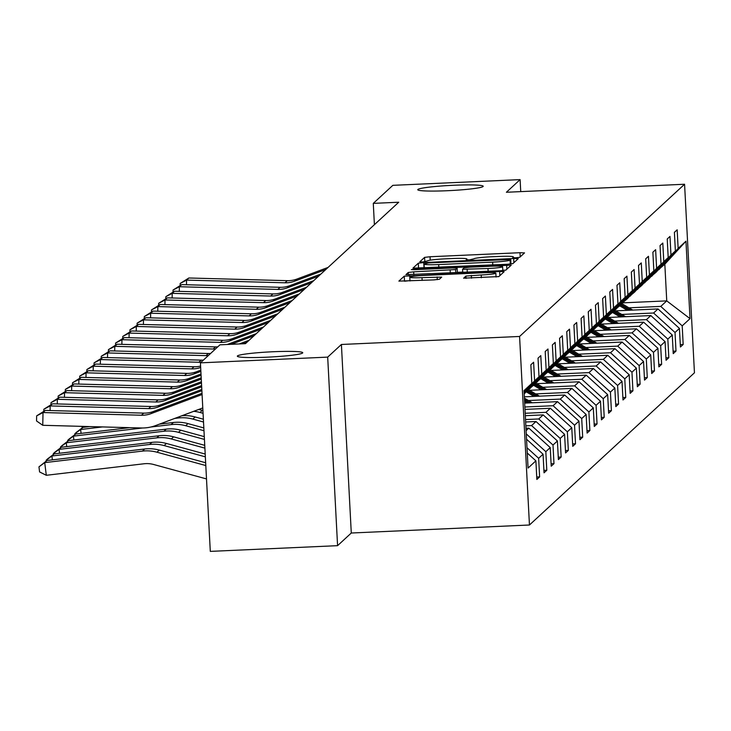 <?xml version="1.0" encoding="UTF-8"?>
<svg xmlns="http://www.w3.org/2000/svg" width="731" height="731" viewBox="0 0 731 731"><rect width="100%" height="100%" fill="white"/><g stroke="black" fill="none" stroke-linecap="round" stroke-linejoin="round"><path stroke-width="1.1" d="M515.912 257.769L519.723 257.321L524.52 252.899L519.979 252.707L430.038 256.745L424.583 257.385L419.786 261.817L422.966 261.954L427.407 260.93A16.073 1.261 -3 0 1 444.841 258.875L452.334 258.536A16.073 1.261 -3 0 1 466.945 259.03A16.073 1.261 -3 0 1 466.881 259.149L466.241 259.752L469.439 259.861L473.871 258.838A16.073 1.261 -3 0 1 491.314 256.782L498.807 256.453A16.073 1.261 -3 0 1 513.418 256.937A16.073 1.261 -3 0 1 513.354 257.065L512.714 257.659L515.912 257.769M272.983 351.748A32.758 2.568 -3 0 0 237.328 356.18A32.758 2.568 -3 0 0 267.089 357.185A32.758 2.568 -3 0 0 302.753 352.753A32.758 2.568 -3 0 0 272.983 351.748M453.439 185.272A32.758 2.568 -3 0 0 417.776 189.704A32.758 2.568 -3 0 0 447.546 190.709A32.758 2.568 -3 0 0 483.2 186.277A32.758 2.568 -3 0 0 453.439 185.272M463.618 278.164L498.853 276.583L504.198 271.63L499.629 271.475L404.243 276.163L398.888 281.115L433.94 279.9L439.386 279.251L441.688 277.113L422.006 277.643A13.441 1.051 -3 0 1 409.789 277.232A13.441 1.051 -3 0 1 424.419 275.413L483.639 272.745A13.441 1.051 -3 0 1 495.846 273.156A13.441 1.051 -3 0 1 481.217 274.975L465.903 276.062L463.628 278.237M341.404 344.475L327.689 357.121L200.422 362.85L210.3 551.384L337.576 545.664L351.282 533.018L529.454 525.004L519.577 336.461L341.404 344.475L351.282 533.018M520.737 191.613L520.106 179.616L506.391 192.262L684.572 184.249L519.577 336.461M520.106 179.616L392.839 185.336L373.285 203.373L374.4 224.682M200.422 362.85L219.976 344.813L245.433 343.661L398.733 202.231L373.285 203.373M507.442 264.266L512.897 263.626L518.242 258.664L513.674 258.518L423.733 262.557L418.287 263.206L412.933 268.158L507.442 264.266M511.197 265.189L505.87 270.105L500.424 270.744L405.915 274.637L408.218 272.489L413.664 271.85L455.587 269.565L457.122 268.131L452.553 267.985L414.578 269.693L411.389 269.584L415.208 269.109L511.197 265.189M529.454 525.004L694.45 372.792L684.572 184.249M536.737 477.023L539.624 476.895L538.646 458.291L543.06 454.216L544.038 472.82L546.797 470.271L545.829 451.676L550.242 447.6L551.22 466.195L553.979 463.655L553.001 445.051L557.415 440.976L558.393 459.58L561.152 457.03L560.184 438.426L564.597 434.351L565.575 452.955L568.334 450.406L567.357 431.811L571.779 427.736L572.748 446.33L575.507 443.79L574.539 425.186L578.952 421.111L579.93 439.715L582.689 437.165L581.712 418.561L586.134 414.486L587.103 433.09L589.862 430.541L588.894 411.946L593.307 407.871L594.285 426.465L597.044 423.925L596.067 405.321L600.489 401.246L601.458 419.85L604.217 417.3L603.249 398.697L607.662 394.621L608.64 413.225L611.399 410.676L610.422 392.081L614.844 388.006L615.813 406.6L618.572 404.06L617.604 385.456L622.017 381.381L622.995 399.985L625.754 397.436L624.777 378.832L629.199 374.756L630.168 393.36L632.927 390.811L631.959 372.216L636.372 368.141L637.35 386.736L640.109 384.195L639.132 365.591L643.554 361.516L644.523 380.12L647.282 377.571L646.314 358.967L650.727 354.891L651.705 373.495L654.464 370.946L653.487 352.351L657.909 348.276L658.878 366.871L661.637 364.33L660.669 345.726L665.082 341.651L666.06 360.255L668.819 357.706L667.842 339.102L672.264 335.026L673.233 353.63L675.992 351.081L675.024 332.486L679.437 328.411L680.415 347.006L683.174 344.465L682.197 325.862L690.018 318.643L685.961 241.193L664.826 264.193L658.375 269.73M539.624 476.895L536.865 479.445L535.887 460.841L528.065 468.059L524.008 390.601L531.83 383.391L530.852 364.787L533.612 362.238L534.589 380.842L539.003 376.767L538.034 358.172L540.794 355.622L541.762 374.217L546.185 370.142L545.207 351.547L547.967 348.998L548.944 367.602L553.358 363.526L552.389 344.922L555.149 342.373L556.117 360.977L560.54 356.902L559.562 338.307L562.322 335.757L563.299 354.352L567.713 350.277L566.744 331.682L569.504 329.133L570.472 347.737L574.895 343.661L573.917 325.057L576.677 322.508L577.654 341.112L582.068 337.037L581.099 318.433L583.859 315.893L584.827 334.487L589.25 330.412L588.272 311.817L591.032 309.268L592.009 327.872L596.423 323.796L595.454 305.192L598.214 302.643L599.182 321.247L603.605 317.172L602.627 298.568L605.387 296.028L606.365 314.622L610.778 310.547L609.809 291.952L612.569 289.403L613.537 308.007L617.96 303.932L616.982 285.328L619.742 282.778L620.72 301.382L625.133 297.307L624.164 278.703L626.924 276.163L627.892 294.757L632.315 290.682L631.337 272.087L634.097 269.538L635.075 288.142L639.488 284.067L638.519 265.463L641.279 262.913L642.247 281.517L646.67 277.442L645.692 258.838L648.452 256.298L649.43 274.893L653.843 270.817L652.874 252.222L655.634 249.673L656.612 268.277L661.025 264.202L660.047 245.598L662.807 243.048L663.785 261.652L668.198 257.577L667.229 238.973L669.989 236.433L670.967 255.028L675.38 250.952L674.402 232.357L677.162 229.808L678.14 248.412L685.961 241.193M526.996 447.71L538.646 458.291M526.558 439.221L543.06 454.216M534.589 380.842L524.1 392.419M539.003 376.767L524.136 393.177M526.101 430.632L528.815 428.128L525.982 428.256M546.185 370.142L524.182 393.945M526.274 433.912L545.829 451.676M528.815 428.128L550.242 447.6M541.762 374.217L524.164 393.644M525.653 421.979L535.987 421.513L531.574 425.588L525.854 425.844M529.18 388.919L534.069 384.826L553.358 363.526M531.574 425.588L553.001 445.051M535.987 421.513L557.415 440.976M548.944 367.602L529.646 388.892M525.324 415.692L543.17 414.888L538.747 418.964L525.525 419.557M536.353 382.295L541.242 378.201L560.54 356.902M538.747 418.964L560.184 438.426M543.17 414.888L564.597 434.351M556.117 360.977L536.828 382.276M524.995 409.406L550.342 408.263L545.929 412.339L525.196 413.271M543.535 375.67L548.424 371.576L567.713 350.277M545.929 412.339L567.357 431.811M550.342 408.263L571.779 427.736M563.299 354.352L544.001 375.652M524.666 403.119L557.525 401.648L553.102 405.723L524.867 406.993M550.708 369.054L555.597 364.961L574.895 343.661M553.102 405.723L574.539 425.186M557.525 401.648L578.952 421.111M570.472 347.737L551.183 369.027M524.328 396.842L564.697 395.023L560.284 399.099L528.476 400.533M557.89 362.43L562.779 358.336L582.068 337.037M560.284 399.099L581.712 418.561M564.697 395.023L586.134 414.486M577.654 341.112L558.356 362.412M529.564 390.308L571.88 388.399L567.457 392.474L535.649 393.908M565.063 355.805L569.952 351.712L589.25 330.412M567.457 392.474L588.894 411.946M571.88 388.399L593.307 407.871M584.827 334.487L565.538 355.787M536.737 383.684L579.053 381.783L574.639 385.858L542.831 387.284M572.245 349.19L577.134 345.096L596.423 323.796M574.639 385.858L596.067 405.321M579.053 381.783L600.489 401.246M592.009 327.872L572.711 349.162M543.919 377.059L586.235 375.158L581.812 379.234L550.004 380.668M579.418 342.565L584.307 338.471L603.605 317.172M581.812 379.234L603.249 398.697M586.235 375.158L607.662 394.621M599.182 321.247L579.893 342.547M551.092 370.443L593.408 368.534L588.994 372.609L557.186 374.044M586.6 335.94L591.489 331.847L610.778 310.547M588.994 372.609L610.422 392.081M593.408 368.534L614.844 388.006M606.365 314.622L587.066 335.922M558.274 363.819L600.59 361.918L596.167 365.993L564.359 367.419M593.773 329.325L598.662 325.222L617.96 303.932M596.167 365.993L617.604 385.456M600.59 361.918L622.017 381.381M613.537 308.007L594.248 329.297M565.447 357.194L607.763 355.293L603.349 359.369L571.541 360.803M600.955 322.7L605.844 318.606L625.133 297.307M603.349 359.369L624.777 378.832M607.763 355.293L629.199 374.756M620.72 301.382L601.421 322.682M572.629 350.578L614.945 348.669L610.522 352.744L578.714 354.179M608.128 316.075L613.017 311.982L632.315 290.682M610.522 352.744L631.959 372.216M614.945 348.669L636.372 368.141M627.892 294.757L608.603 316.057M579.802 343.954L622.118 342.053L617.704 346.128L585.897 347.554M615.31 309.46L620.199 305.357L639.488 284.067M617.704 346.128L639.132 365.591M622.118 342.053L643.554 361.516M635.075 288.142L615.776 309.432M586.984 337.329L629.3 335.428L624.877 339.504L593.069 340.929M622.483 302.835L627.372 298.741L646.67 277.442M624.877 339.504L646.314 358.967M629.3 335.428L650.727 354.891M642.247 281.517L622.958 302.817M594.157 330.714L636.473 328.804L632.059 332.879L600.252 334.314M629.665 296.21L634.554 292.117L653.843 270.817M632.059 332.879L653.487 352.351M636.473 328.804L657.909 348.276M649.43 274.893L630.131 296.192M601.339 324.089L643.655 322.188L639.232 326.264L607.424 327.689M636.838 289.595L641.727 285.492L661.025 264.202M639.232 326.264L660.669 345.726M643.655 322.188L665.082 341.651M656.612 268.277L637.313 289.567M608.512 317.464L650.828 315.564L646.414 319.639L614.607 321.064M644.02 282.97L648.909 278.876L668.198 257.577M646.414 319.639L667.842 339.102M650.828 315.564L672.264 335.026M663.785 261.652L644.486 282.952M615.694 310.849L658.01 308.939L653.587 313.014L621.779 314.449M651.193 276.345L656.082 272.252L675.38 250.952M653.587 313.014L675.024 332.486M658.01 308.939L679.437 328.411M670.967 255.028L651.668 276.327M622.456 302.872L666.745 300.88L660.769 306.399L628.962 307.824M660.769 306.399L682.197 325.862M664.826 264.193L666.745 300.88L690.018 318.643M678.14 248.412L658.841 269.702M327.689 357.121L337.576 545.664M527.279 453.019L535.887 460.841M531.83 383.391L524.072 391.944M680.287 344.593L683.174 344.465M673.105 351.209L675.992 351.081M665.932 357.834L668.819 357.706M658.75 364.458L661.637 364.33M651.577 371.074L654.464 370.946M644.395 377.699L647.282 377.571M637.222 384.323L640.109 384.195M630.04 390.939L632.927 390.811M622.867 397.563L625.754 397.436M615.685 404.188L618.572 404.06M608.512 410.804L611.399 410.676M601.33 417.428L604.217 417.3M594.157 424.053L597.044 423.925M586.975 430.669L589.862 430.541M579.802 437.293L582.689 437.165M572.62 443.918L575.507 443.79M565.447 450.534L568.334 450.406M558.265 457.158L561.152 457.03M551.092 463.783L553.979 463.655M543.91 470.398L546.797 470.271M424.254 267.647L418.607 268.259M512.833 263.663L510.969 263.745M510.731 259.478L428.594 262.895L424.126 263.946A16.073 1.261 -3 0 0 424.062 264.074A16.073 1.261 -3 0 0 438.673 264.567L492.639 262.137A16.073 1.261 -3 0 0 510.074 260.081L510.731 259.478L510.969 264.001L510.741 259.45M457.341 272.316L462.714 272.078M502.809 270.278L505.815 270.141M487.988 268.505A13.441 1.051 -3 0 0 502.617 266.687A13.441 1.051 -3 0 0 490.41 266.276L469.549 267.217L464.094 267.857L462.568 269.291L487.988 268.505L488.134 271.292M409.689 275.514L409.954 280.613L404.563 281.216M498.789 276.62L496.038 276.738M632.772 310.081L621.798 303.593M627.299 310.319L619.696 305.823M630.689 310.172L621.021 304.452M620.528 305.001L629.373 310.227M325.788 269.529L294.575 281.207A25.594 25.402 47.3 0 1 284.989 282.796L186.56 280.11L186.469 284.743M328.091 267.409L296.877 279.078A25.594 25.402 47.3 0 1 287.292 280.677L188.863 277.99L186.56 280.11L180.201 283.436L188.863 277.99M180.164 285.465L180.201 283.436M625.59 316.697L614.625 310.209M620.116 316.943L612.514 312.448M623.516 316.788L613.839 311.077M613.346 311.616L622.2 316.852M618.417 323.321L607.443 316.834M612.943 323.568L605.341 319.072M616.334 323.413L606.666 317.693M606.173 318.241L615.018 323.477M318.606 276.154L287.393 287.822A25.594 25.402 47.3 0 1 277.817 289.421L179.378 286.735L179.287 291.367M320.909 274.034L289.695 285.702A25.594 25.402 47.3 0 1 280.11 287.301L181.681 284.615L179.378 286.735L173.028 290.061L181.681 284.615M172.982 292.089L173.028 290.061M311.433 282.778L280.22 294.447A25.594 25.402 47.3 0 1 270.634 296.046L172.205 293.35L172.114 297.983M313.736 280.649L282.522 292.327A25.594 25.402 47.3 0 1 272.937 293.917L174.508 291.23L172.205 293.35L165.846 296.676L174.508 291.23M165.809 298.705L165.846 296.676M611.235 329.946L600.27 323.458M605.761 330.184L598.159 325.688M609.161 330.037L599.484 324.317M598.991 324.866L607.845 330.092M604.062 336.562L593.088 330.074M598.588 336.808L590.986 332.313M601.978 336.653L592.311 330.942M591.818 331.481L600.663 336.717M596.88 343.186L585.915 336.699M591.406 343.433L583.804 338.937M594.796 343.278L585.129 337.558M584.636 338.106L593.49 343.342M304.251 289.394L273.038 301.071A25.594 25.402 47.3 0 1 263.462 302.661L165.023 299.975L164.932 304.608M306.554 287.274L275.34 298.942A25.594 25.402 47.3 0 1 265.755 300.542L167.326 297.855L165.023 299.975L158.673 303.301L167.326 297.855M158.627 305.33L158.673 303.301M297.078 296.018L265.865 307.687A25.594 25.402 47.3 0 1 256.279 309.286L157.85 306.6L157.759 311.232M299.381 293.899L268.167 305.567A25.594 25.402 47.3 0 1 258.582 307.166L160.153 304.48L157.85 306.6L151.491 309.926L160.153 304.48M151.454 311.954L151.491 309.926M289.896 302.643L258.683 314.312A25.594 25.402 47.3 0 1 249.107 315.911L150.668 313.215L150.577 317.848M292.199 300.514L260.985 312.192A25.594 25.402 47.3 0 1 251.4 313.791L152.971 311.095L150.668 313.215L144.318 316.541L152.971 311.095M144.272 318.57L144.318 316.541M589.707 349.811L578.733 343.323M584.233 350.048L576.631 345.553M587.623 349.902L577.956 344.182M577.463 344.73L586.308 349.957M282.723 309.259L251.51 320.936A25.594 25.402 47.3 0 1 241.924 322.526L143.495 319.84L143.404 324.473M285.017 307.139L253.812 318.807A25.594 25.402 47.3 0 1 244.227 320.406L145.798 317.72L143.495 319.84L137.136 323.166L145.798 317.72M137.099 325.194L137.136 323.166M582.525 356.426L571.56 349.939M577.051 356.673L569.449 352.178M580.441 356.518L570.774 350.807M570.281 351.346L579.135 356.582M275.541 315.883L244.328 327.552A25.594 25.402 47.3 0 1 234.742 329.151L136.313 326.465L136.222 331.097M277.844 313.763L246.63 325.432A25.594 25.402 47.3 0 1 237.045 327.031L138.616 324.345L136.313 326.465L129.963 329.791L138.616 324.345M129.917 331.819L129.963 329.791M575.352 363.051L564.378 356.564M569.878 363.298L562.276 358.802M573.268 363.143L563.601 357.422M563.108 357.971L571.953 363.206M268.368 322.508L237.155 334.177A25.594 25.402 47.3 0 1 227.569 335.776L129.14 333.08L129.049 337.713M270.662 320.379L239.457 332.057A25.594 25.402 47.3 0 1 229.872 333.656L131.443 330.96L129.14 333.08L122.781 336.406L131.443 330.96M122.744 338.435L122.781 336.406M568.17 369.676L557.205 363.188M562.696 369.923L555.094 365.418M566.086 369.767L556.419 364.047M555.925 364.595L564.78 369.822M261.186 329.124L229.973 340.801A25.594 25.402 47.3 0 1 220.387 342.391L121.958 339.705L121.867 344.338M263.489 327.004L232.275 338.672A25.594 25.402 47.3 0 1 222.69 340.271L124.261 337.585L121.958 339.705L115.608 343.031L124.261 337.585M115.562 345.059L115.608 343.031M560.997 376.291L550.023 369.804M555.523 376.538L547.912 372.042M558.913 376.383L549.246 370.672M548.753 371.211L557.598 376.447M254.013 335.748L231.124 344.31M215.453 348.979A25.594 25.402 47.3 0 1 213.214 349.016L114.785 346.33L114.694 350.962M217.756 346.86A25.594 25.402 47.3 0 1 215.517 346.896L117.088 344.21L114.785 346.33L108.426 349.656L117.088 344.21M256.307 333.628L227.286 344.484M108.389 351.684L108.426 349.656M553.815 382.916L542.85 376.428M548.341 383.163L540.739 378.667M551.731 383.007L542.064 377.287M541.57 377.836L550.425 383.071M246.831 342.373L243.094 343.771M208.28 355.604A25.594 25.402 47.3 0 1 206.032 355.641L107.603 352.945L107.512 357.578M210.583 353.475A25.594 25.402 47.3 0 1 208.335 353.521L109.906 350.825L107.603 352.945L101.253 356.271L109.906 350.825M249.134 340.244L239.256 343.945M101.207 358.3L101.253 356.271M546.642 389.541L535.668 383.053M541.168 389.787L533.557 385.283M544.558 389.632L534.891 383.912M534.398 384.46L543.243 389.687M201.098 362.22A25.594 25.402 47.3 0 1 198.859 362.256L100.43 359.57L100.339 364.202M203.401 360.1A25.594 25.402 47.3 0 1 201.162 360.136L102.733 357.45L100.43 359.57L94.071 362.896L102.733 357.45M94.034 364.924L94.071 362.896M539.46 396.156L528.495 389.669M533.986 396.403L526.384 391.907M537.376 396.248L527.709 390.537M527.215 391.076L536.07 396.312M200.669 367.501A25.594 25.402 47.3 0 1 191.677 368.881L93.248 366.194L93.157 370.827M200.596 366.076A25.594 25.402 47.3 0 1 193.98 366.761L95.551 364.075L93.248 366.194L86.898 369.52L95.551 364.075M86.852 371.549L86.898 369.52M198.53 409.515A38.387 38.103 47.3 0 1 202.323 410.347L202.926 410.511M532.287 402.781L524.401 398.121M526.813 403.028L524.584 401.712M193.742 411.306A38.387 38.103 47.3 0 1 200.02 412.476L203.072 413.307M530.203 402.872L524.474 399.482M524.52 400.35L528.888 402.936M82.128 427.973L82.841 426.383M83.042 426.392L82.018 427.142M200.87 371.375L194.09 373.906A25.594 25.402 47.3 0 1 184.504 375.506L86.075 372.819L85.984 377.443M200.806 370.133L196.392 371.787A25.594 25.402 47.3 0 1 186.807 373.386L88.369 370.69L86.075 372.819L79.716 376.136L88.369 370.69M79.679 378.165L79.716 376.136M74.946 434.598L74.845 433.766L76.453 432.286L82.895 427.388L89.794 426.575M181.864 415.747A38.387 38.103 47.3 0 1 195.15 416.972L203.373 419.219M174.718 418.424L178.282 418.004A38.387 38.103 47.3 0 1 192.847 419.091L203.52 422.015M82.895 427.388L80.602 429.508L102.55 426.922M74.845 433.766L80.602 429.508L81.086 433.382M201.071 375.231L186.908 380.531A25.594 25.402 47.3 0 1 177.322 382.121L78.893 379.435L78.802 384.067M201.007 373.998L189.21 378.411A25.594 25.402 47.3 0 1 179.625 380.001L81.196 377.315L78.893 379.435L72.543 382.761L81.196 377.315M72.497 384.789L72.543 382.761M67.773 441.222L67.663 440.391L69.281 438.902L75.722 434.013L129.588 427.662M159.395 424.154L173.411 422.5A38.387 38.103 47.3 0 1 187.968 423.596L203.83 427.927M150.833 427.014L171.109 424.62A38.387 38.103 47.3 0 1 185.665 425.716L203.976 430.714M75.722 434.013L73.42 436.133L142.499 427.991M67.663 440.391L73.42 436.133L73.904 439.998M201.272 379.097L179.735 387.147A25.594 25.402 47.3 0 1 170.149 388.746L71.72 386.059L71.629 390.692M201.208 377.854L182.037 385.027A25.594 25.402 47.3 0 1 172.452 386.626L74.014 383.939L71.72 386.059L65.361 389.385L74.014 383.939M65.324 391.414L65.361 389.385M60.591 447.838L60.49 447.006L62.098 445.526L68.54 440.629L166.229 429.124A38.387 38.103 47.3 0 1 180.795 430.212L204.287 436.635M68.54 440.629L66.247 442.758L163.927 431.244A38.387 38.103 47.3 0 1 178.492 432.341L204.433 439.422M60.49 447.006L66.247 442.758L66.731 446.623M201.473 382.953L172.553 393.771A25.594 25.402 47.3 0 1 162.967 395.37L64.538 392.684L64.447 397.308M201.409 381.719L174.855 391.652A25.594 25.402 47.3 0 1 165.27 393.251L66.841 390.555L64.538 392.684L58.188 396.001L66.841 390.555M58.142 398.029L58.188 396.001M53.418 454.463L53.308 453.631L54.926 452.151L61.367 447.253L159.056 435.749A38.387 38.103 47.3 0 1 173.612 436.836L204.744 445.343M61.367 447.253L59.065 449.373L156.754 437.869A38.387 38.103 47.3 0 1 171.31 438.956L204.89 448.13M53.308 453.631L59.065 449.373L59.549 453.247M201.683 386.818L165.38 400.396A25.594 25.402 47.3 0 1 155.794 401.986L57.365 399.3L57.274 403.932M201.619 385.584L167.682 398.276A25.594 25.402 47.3 0 1 158.097 399.866L59.659 397.18L57.365 399.3L51.006 402.626L59.659 397.18M50.969 404.654L51.006 402.626M46.236 461.087L46.135 460.256L47.743 458.766L54.185 453.878L151.874 442.365A38.387 38.103 47.3 0 1 166.44 443.461L205.201 454.042M54.185 453.878L51.892 455.998L149.572 444.485A38.387 38.103 47.3 0 1 164.137 445.581L205.347 456.838M46.135 460.256L51.892 455.998L52.376 459.863M201.884 390.683L158.198 407.012A25.594 25.402 47.3 0 1 148.612 408.611L50.183 405.924L50.092 410.557M201.82 389.44L160.5 404.892A25.594 25.402 47.3 0 1 150.915 406.491L52.486 403.804L50.183 405.924L43.833 409.25L52.486 403.804M43.787 411.279L43.833 409.25M47.012 460.493L44.71 462.622L46.3 475.287L39.593 471.943L38.953 466.871L47.012 460.493L144.701 448.989A38.387 38.103 47.3 0 1 159.257 450.086L205.658 462.75M38.953 466.871L44.71 462.622L142.399 451.109A38.387 38.103 47.3 0 1 156.955 452.206L205.804 465.546M206.507 478.924L153.693 464.505A25.594 25.402 -132.7 0 0 143.98 463.774L46.3 475.287M202.085 394.539L151.025 413.636A25.594 25.402 47.3 0 1 141.439 415.235L43.01 412.549L42.754 425.296L141.184 427.982A38.387 38.103 -132.7 0 0 155.566 425.588L202.789 407.925M202.021 393.305L153.327 411.516A25.594 25.402 47.3 0 1 143.742 413.116L45.304 410.42L43.01 412.549L36.651 415.866L45.304 410.42M42.754 425.296L36.55 420.965L36.651 415.866M513.39 257.787L513.354 257.065M466.917 259.88L466.881 259.149M424.821 261.826L424.583 257.385M430.212 260.172L430.038 256.745M520.198 256.883L519.979 252.707M418.552 268.259L418.287 263.206M423.998 267.656L423.733 262.557M513.893 262.694L513.674 258.518M438.819 267.354L438.673 264.567M492.785 264.924L492.639 262.137M510.284 264.074L510.074 260.081M408.337 274.847L408.218 272.489M413.81 274.637L413.664 271.85M450.287 273.001L450.141 270.214M455.751 272.754L455.587 269.565M457.341 272.681L457.103 268.176M415.245 269.657L415.208 269.109M506.875 269.172L506.656 264.997M462.75 272.435L462.586 269.328M467.273 272.234L467.127 269.447M466.022 278.41L465.903 276.062M471.495 278.209L471.349 275.423M481.363 277.762L481.217 274.975M422.152 280.43L422.006 277.643M437.266 279.653L437.12 276.958M404.508 281.216L404.243 276.163M499.849 275.651L499.629 271.475M294.575 281.207L296.877 279.078M284.989 282.796L287.292 280.677M287.393 287.822L289.695 285.702M277.817 289.421L280.11 287.301M280.22 294.447L282.522 292.327M270.634 296.046L272.937 293.917M273.038 301.071L275.34 298.942M263.462 302.661L265.755 300.542M265.865 307.687L268.167 305.567M256.279 309.286L258.582 307.166M258.683 314.312L260.985 312.192M249.107 315.911L251.4 313.791M251.51 320.936L253.812 318.807M241.924 322.526L244.227 320.406M244.328 327.552L246.63 325.432M234.742 329.151L237.045 327.031M237.155 334.177L239.457 332.057M227.569 335.776L229.872 333.656M229.973 340.801L232.275 338.672M220.387 342.391L222.69 340.271M213.214 349.016L215.517 346.896M206.032 355.641L208.335 353.521M198.859 362.256L201.162 360.136M191.677 368.881L193.98 366.761M202.323 410.347L200.02 412.476M194.09 373.906L196.392 371.787M184.504 375.506L186.807 373.386M179.954 416.469L178.282 418.004M195.15 416.972L192.847 419.091M186.908 380.531L189.21 378.411M177.322 382.121L179.625 380.001M173.411 422.5L171.109 424.62M187.968 423.596L185.665 425.716M179.735 387.147L182.037 385.027M170.149 388.746L172.452 386.626M166.229 429.124L163.927 431.244M180.795 430.212L178.492 432.341M172.553 393.771L174.855 391.652M162.967 395.37L165.27 393.251M159.056 435.749L156.754 437.869M173.612 436.836L171.31 438.956M165.38 400.396L167.682 398.276M155.794 401.986L158.097 399.866M151.874 442.365L149.572 444.485M166.44 443.461L164.137 445.581M158.198 407.012L160.5 404.892M148.612 408.611L150.915 406.491M144.701 448.989L142.399 451.109M159.257 450.086L156.955 452.206M151.025 413.636L153.327 411.516M141.439 415.235L143.742 413.116M513.464 257.796L513.418 256.937M466.99 259.88L466.945 259.03M424.272 268.003L424.062 264.074M457.359 272.681L457.122 268.131M502.827 270.589L502.617 266.687M462.732 272.435L462.568 269.291M496.047 277.049L495.846 273.156M409.99 280.969L409.789 277.232"/></g></svg>
